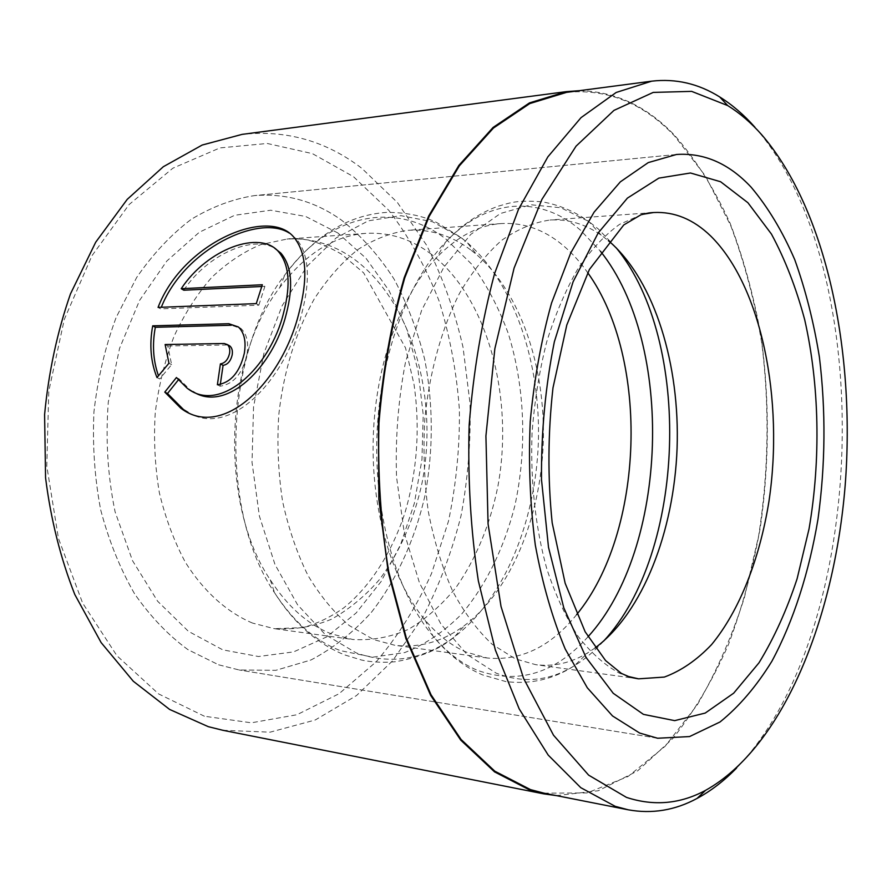 <?xml version="1.0" encoding="UTF-8"?>
<svg xmlns="http://www.w3.org/2000/svg" width="892" height="892" viewBox="0 0 892 892"><rect width="100%" height="100%" fill="white"/><g stroke="black" fill="none" stroke-linecap="round" stroke-linejoin="round"><path stroke-width="0.67" stroke-dasharray="4.46 3.34" d="M543.953 793.144L587.103 792.943L628.024 776.519L665.12 746.292L697.321 704.78C716.176 672.457 731.875 636.71 744.407 597.562L758.59 536.159C768.625 472.604 769.729 406.841 761.801 343.442C754.888 301.797 744.564 262.594 730.804 225.832L705.605 176.215L674.374 135.762C643.009 102.993 607.073 88.52 566.576 92.355M193.062 391.621L189.684 389.458L179.136 378.933L176.438 377.517M256.26 303.626L258.836 305.187L160.66 308.877L158.062 307.394M188 412.294C230.192 438.596 285.674 379.903 301.808 313.36C310.661 279.062 308.911 254.32 296.568 239.123L289.309 233.091M220.291 384.497L220.079 386.203C233.47 384.184 242.423 373.748 246.928 354.882C248.901 342.974 246.917 334.177 240.985 328.501L231.463 325.234M204.402 716.231L158.609 693.92L116.952 655.776L82.599 603.025L58.448 538.389L46.785 466.037L48.781 391.175L64.313 319.369L91.921 255.792L129.139 204.524L172.87 168.198L219.911 147.916L267.265 143.467L312.423 153.636L353.422 176.627L388.8 210.334C409.339 237.294 426.131 267.589 439.165 301.217C449.947 336.117 456.693 372.321 459.402 409.818C459.793 447.528 456.158 484.657 448.475 521.229L431.538 573.5C416.653 606.426 398.211 635.851 376.223 661.764L339.072 693.72L296.947 714.737L251.366 722.81L204.402 716.231M222.833 730.28L270.086 732.176L315.255 719.989L356.51 695.559L392.513 660.883L422.306 618.044C438.976 586.167 451.887 552.048 461.041 515.676C467.977 478.58 470.965 441.049 469.995 403.084L463.026 347.233C454.708 310.895 442.532 276.832 426.488 245.066L397.419 202.517L361.851 168.354C326.271 141.036 286.343 129.708 242.066 134.38M218.607 664.796L239.145 669.981L275.818 670.327L310.996 659.98C333.24 648.25 353.41 632.328 371.496 612.191C396.817 579.633 415.025 539.314 425.083 495.172C433.423 449.824 433.322 404.712 424.793 359.822C417.612 330.865 407.354 303.938 394.03 279.04C379.044 255.725 361.516 236.068 341.424 220.068C315.054 201.28 286.064 193.129 254.454 195.604C232.935 198.938 211.839 206.866 191.178 219.376C171.153 234.529 152.989 253.897 136.677 277.468L116.116 317.53C105.144 347.189 97.763 378.576 93.961 411.68C92.389 445.108 94.63 477.811 100.673 509.811C108.813 540.686 120.085 568.639 134.514 593.693C150.413 616.562 168.198 635.193 187.855 649.588L218.607 664.796L239.145 669.981L275.818 670.327L310.996 659.98C333.24 648.25 353.41 632.328 371.496 612.191C396.817 579.633 415.025 539.314 425.083 495.172C433.423 449.824 433.322 404.712 424.793 359.822C417.612 330.865 407.354 303.938 394.03 279.04C379.044 255.725 361.516 236.068 341.424 220.068C315.054 201.28 286.064 193.129 254.454 195.604C232.935 198.938 211.839 206.866 191.178 219.376C171.153 234.529 152.989 253.897 136.677 277.468L116.116 317.53C105.144 347.189 97.763 378.576 93.961 411.68C92.389 445.108 94.63 477.811 100.673 509.811C108.813 540.686 120.085 568.639 134.514 593.693C150.413 616.562 168.198 635.193 187.855 649.588L218.607 664.796M556.396 795.608L598.331 790.736L637.646 770.866L672.992 738.331C694.322 711.292 712.786 680.072 728.385 644.693C742.222 607.619 752.881 568.46 760.363 527.205C769.317 463.84 769.629 400.798 761.311 338.09C754.197 297.404 743.805 259.126 730.113 223.245C714.592 189.282 696.05 159.924 674.497 135.183C646.588 106.059 614.811 91.24 579.153 90.705M754.922 127.233C879.401 268.893 868.674 631.759 736.569 768.057M156.992 377.561L159.69 378.966L171.621 364.65L167.785 345.962L165.131 344.524M171.621 364.65L168.945 363.222M220.079 386.203L217.38 384.764M167.785 345.962L226.88 345.014L229.958 346.074M179.136 378.933L178.311 379.936M258.836 305.187L264.891 286.354L262.337 284.76M264.891 286.354L261.735 286.499M183.797 290.212C207.635 254.042 253.127 235.053 274.68 248.221M576.667 614.566C550.788 646.711 520.995 661.195 487.277 658.006L466.549 652.23C451.709 645.942 437.872 635.204 425.027 620.018C391.833 580.458 370.927 509.945 373.246 436.879C375.643 363.813 401.054 294.784 436.723 257.465C457.25 236.458 478.77 225.163 501.304 223.558C523.47 222.353 543.875 229.489 562.529 244.977C571.694 252.603 580.09 261.847 587.705 272.684M595.209 647.86L587.728 652.844C571.103 662.979 553.754 666.915 535.679 664.674L515.32 658.876L492.183 644.303C477.465 630.521 464.253 612.726 452.545 590.905C441.997 567.044 433.902 540.485 428.249 511.216C424.202 480.933 423.064 450.07 424.837 418.616C429.565 371.864 441.707 328.457 459.525 293.323C472.281 271.592 486.363 253.897 501.783 240.249C517.628 229.132 533.717 222.387 550.041 220.023C568.215 218.953 585.275 224.004 601.208 235.187L608.344 240.65M471.433 250.462L476.663 254.666C520.817 292.877 545.581 367.571 543.284 442.365C540.742 517.148 511.228 590.091 464.699 625.37C443.012 641.571 419.731 648.205 394.855 645.284L373.547 639.553L349.363 625.626C333.987 612.581 320.195 595.856 307.974 575.452C296.969 553.163 288.495 528.432 282.552 501.237C278.271 473.128 276.988 444.495 278.717 415.349C283.433 372.031 295.843 331.768 314.185 299.088C327.331 278.839 341.915 262.315 357.915 249.515C374.395 239.045 391.175 232.634 408.246 230.292C431.059 229.021 452.121 235.744 471.433 250.462M429.676 252.982C487.545 296.211 514.372 397.174 497.847 486.53C489.953 525.087 476.005 558.738 456.024 587.471C441.863 604.921 426.086 618.836 408.692 629.217C390.607 637.245 371.919 640.657 352.63 639.475L331.099 633.777C307.93 624.59 287.648 606.593 270.254 579.811C219.053 504.315 223.725 359.632 279.687 287.603C305.332 253.852 334.009 235.778 365.731 233.37C388.789 232.065 410.097 238.61 429.676 252.982M226.88 345.014L224.249 343.52M588.006 636.777C555.225 673.471 518.475 684.688 477.755 670.449C461.811 663.882 446.903 652.431 433.033 636.107C397.174 593.615 374.372 516.791 376.903 436.991C379.524 357.201 407.231 282.017 445.755 241.91C489.017 196.452 541.678 196.318 580.402 230.103L600.45 251.243M603.572 641.158C594.473 651.182 584.739 659.378 574.37 665.755C549.294 681.176 523.203 683.618 496.097 673.103L467.096 654.561L440.971 624.155L419.485 582.922L404.266 532.881L396.527 476.941C395.29 437.816 398.3 399.471 405.548 361.918L421.626 310.36L443.915 267.109L470.775 234.406L500.379 213.511L530.941 204.77L560.834 207.747L588.72 221.439L598.242 228.921L616.272 247.876M445.9 239.078L471.411 263.921C486.363 284.214 498.628 307.361 508.228 333.374C525.009 387.039 527.25 448.81 514.84 505.753C504.147 547.866 485.962 585.397 461.554 614.164C444.261 631.569 425.306 644.381 404.689 652.587L372.711 657.181L340.287 650.602C315.344 640.98 293.435 621.691 274.569 592.756C218.941 511.205 224.059 352.753 284.827 274.959C331.289 210.78 398.512 201.982 445.9 239.078M461.577 238.03L467.174 242.557C514.494 283.701 540.786 362.977 538.367 442.209C535.668 521.43 504.326 598.844 454.452 636.843C423.856 659.757 391.12 665.109 356.243 652.911L325.257 634.569L297.527 604.731L274.992 564.536L259.394 516.1L252.023 462.368L253.54 406.919L263.854 353.533L282.117 305.766L306.859 266.518L336.239 237.852L368.251 220.848L400.921 215.663L432.52 221.751L461.577 238.03M641.995 214.437L619.572 224.36C604.821 234.975 590.95 249.771 577.938 268.737C565.706 289.933 555.281 314.352 546.673 341.993C539.326 371.039 534.453 401.489 532.045 433.334C530.305 481.312 535.523 528.354 546.908 569.174C555.515 595.042 565.874 617.398 577.994 636.219C590.861 652.721 604.564 664.986 619.104 673.014L627.087 676.181M252.492 623.062C227.081 612.313 203.8 591.608 185.402 562.339C174.152 541.411 165.466 518.23 159.367 492.797C154.952 466.538 153.58 439.801 155.253 412.595C158.687 385.69 164.953 360.257 174.063 336.284C184.611 313.672 197.177 294.025 211.772 277.367C227.215 262.716 243.572 251.789 260.843 244.586L286.923 239.078C310.349 237.729 332.047 243.929 352.039 257.665C411.156 298.987 438.92 396.349 422.161 482.427C414.133 519.557 399.939 551.892 379.568 579.443C365.14 596.146 349.062 609.414 331.356 619.271C312.947 626.842 293.947 629.986 274.346 628.693L252.492 623.062M337.856 232.968L305.688 216.477L270.733 210.222L234.618 215.295L199.273 232.277L166.849 260.999L139.587 300.381L119.539 348.393L108.3 402.069C105.457 439.578 107.731 476.205 115.124 511.952L132.551 560.733L157.628 601.23L188.402 631.313L222.744 649.833L258.479 656.523L293.68 651.874L326.673 636.91L356.131 612.994L381.018 581.673L400.608 544.566L414.367 503.311L421.961 459.503L423.209 414.758L418.08 370.637L406.629 328.758L389.124 290.747L365.988 258.256L337.856 232.968M189.684 389.458L186.974 388.042M296.568 239.123L294.025 237.417M240.985 328.49L238.387 326.974M657.627 738.241L239.145 669.981L657.627 738.241M676.471 154.483L254.454 195.604L676.471 154.483M425.027 620.018L433.033 636.107C447.684 653.992 464.108 666.893 482.316 674.809L505.708 681.555C530.528 684.588 553.408 679.325 574.37 665.755L587.728 652.844M270.254 579.811L274.569 592.756C293.936 623.218 317.329 643.935 344.736 654.929L361.394 659.991C366.813 661.362 380.851 663.247 395.959 661.641C420.812 657.248 440.302 648.975 454.452 636.843L464.699 625.37M279.687 287.603L284.827 274.959C314.162 235.923 348.025 215.072 386.426 212.407C405.76 212.329 422.574 215.719 436.857 222.587L461.298 237.696L467.174 242.557L476.663 254.666M365.731 233.37L286.923 239.078C301.596 236.692 319.793 241.71 341.502 254.131L363.646 272.863L405.537 347.925L414.033 384.407C420.232 428.115 417.222 470.842 405.001 512.588C391.967 552.661 370.024 586.802 343.654 607.943C330.33 617.297 316.738 623.842 302.89 627.589L274.346 628.693L352.63 639.475M487.277 658.006L394.855 645.284M637.97 678.756L535.679 664.674M652.844 212.586L550.041 220.023M501.304 223.558L408.246 230.292M601.208 235.187L588.72 221.439C574.493 211.326 558.905 204.77 541.957 201.77C515.364 199.931 510.414 202.897 498.383 206.141C479.361 212.865 461.822 224.784 445.755 241.91L436.723 257.465"/><path stroke-width="1.34" d="M651.673 81.172L566.576 92.355L529.759 103.584L493.454 128.047L459.324 165.89L429.152 216.399L404.723 277.947C391.733 323.651 383.147 371.964 378.966 422.864C377.561 474.087 380.828 523.76 388.756 571.872L406.384 638.17L431.026 694.745L461.075 739.468L494.804 771.179L530.495 789.61L543.953 793.144L628.146 809.791L615.19 806.323L580.77 787.669L548.212 755.1L519.166 708.839L495.361 650.034L478.346 580.893C470.731 530.64 467.676 478.714 469.159 425.116C473.351 371.864 481.825 321.354 494.581 273.588L518.475 209.386L547.878 156.836L581.027 117.644L616.16 92.478L651.673 81.172C675.79 78.385 698.469 83.647 719.688 96.938C732.243 104.788 743.995 114.878 754.922 127.233M274.68 248.221L280.824 253.072C291.673 265.738 293.501 286.009 286.31 313.861C273.353 367.192 226.1 413.241 193.062 391.621M176.438 377.517L186.974 388.042C219.688 414.345 270.365 368.017 283.734 312.289C290.959 284.381 289.142 264.088 278.282 251.41C259.762 230.125 207.825 248.433 181.21 288.696L262.337 284.76L256.26 303.626L158.062 307.394C182.76 242.613 269.05 206.152 294.025 237.417C306.391 252.659 308.13 277.445 299.244 311.776C282.53 381.531 222.844 440.548 180.753 408.168L164.786 392.101L176.438 377.517M289.309 233.091C259.193 213.578 184.633 248.756 161.43 306.959M229.958 346.074C232.076 348.003 232.812 350.991 232.165 355.038C230.615 361.227 227.594 364.661 223.078 365.341L220.413 363.88C224.929 363.189 227.973 359.744 229.534 353.555C230.181 349.519 229.456 346.531 227.337 344.58L224.249 343.52L165.131 344.524L168.945 363.222L156.992 377.561C150.692 361.884 149.254 344.647 152.699 325.836L228.854 323.718L238.387 326.974C244.308 332.638 246.27 341.446 244.296 353.388C239.758 372.276 230.783 382.735 217.38 384.764L220.413 363.88M761.801 134.848C751.198 122.862 739.825 113.106 727.66 105.557L691.657 91.374L653.212 92.411L613.975 110.374L576.076 146.143L541.935 199.351L514.093 268.079L494.848 348.672L485.917 435.976L488.069 523.961L501.025 606.504L523.504 678.232L553.508 735.209L588.642 775.148L626.485 797.392C653.847 806.357 680.206 804.015 705.561 790.357C783.098 747.072 834.455 618.557 845.192 485.148C855.528 351.426 826.393 209.955 761.801 134.848M579.153 90.705L566.375 91.631L242.066 134.38L202.183 145.039L163.314 166.726L127.221 199.362L95.689 242.234L70.468 293.903C57.211 332.069 48.592 372.276 44.6 414.557L45.559 477.755C50.799 519.345 60.544 558.247 74.772 594.451L101.119 642.574L133.309 681.265L169.625 709.441L208.293 726.668L222.833 730.28L543.719 793.858L556.396 795.608M639.631 733.034L657.627 738.241L689.583 736.558L720.011 721.985C739.156 706.553 756.472 686.283 771.926 661.184C793.568 620.888 809.167 571.984 818.02 518.977C825.446 464.676 825.914 410.688 819.391 357.023C813.794 322.324 805.576 289.889 794.761 259.717C782.507 231.34 767.956 207.156 751.12 187.175C728.965 163.504 704.078 152.61 676.471 154.483L648.239 162.612L620.364 181.834L594.083 212.173L570.713 253.005L551.557 303.012C541.21 340.242 534.096 379.747 530.227 421.537C528.41 463.728 530.104 504.883 535.3 545.034C542.425 583.624 552.393 618.29 565.227 649.03L587.315 687.799L612.536 715.964L639.631 733.034L657.627 738.241L689.583 736.558L720.011 721.985C739.156 706.553 756.472 686.283 771.926 661.184C793.568 620.888 809.167 571.984 818.02 518.977C825.446 464.676 825.914 410.688 819.391 357.023C813.794 322.324 805.576 289.889 794.761 259.717C782.507 231.34 767.956 207.156 751.12 187.175C728.965 163.504 704.078 152.61 676.471 154.483L648.239 162.612L620.364 181.834L594.083 212.173L570.713 253.005L551.557 303.012C541.21 340.242 534.096 379.747 530.227 421.537C528.41 463.728 530.104 504.883 535.3 545.034C542.425 583.624 552.393 618.29 565.227 649.03L587.315 687.799L612.536 715.964L639.631 733.034M566.375 91.631L529.491 102.892L493.109 127.422L458.912 165.355L428.673 215.987L404.199 277.68C391.187 323.495 382.59 371.908 378.409 422.92L378.832 499.085L388.254 572.251L405.938 638.683L430.635 695.359L460.763 740.148L494.569 771.892L530.327 790.334L543.719 793.858M736.569 768.057C724.17 780.801 710.991 790.936 697.042 798.44C675.01 810.349 652.041 814.128 628.146 809.791M228.854 323.718L231.463 325.234L155.32 327.286L152.699 325.836M155.32 327.286C152.164 344.279 153.123 360.19 158.207 375.03M223.078 365.341L220.291 384.497M178.311 379.936L167.506 393.506L164.786 392.101M167.506 393.506L183.518 409.562L188 412.294M261.735 286.499L183.797 290.212L181.21 288.696M587.705 272.684C649.9 359.03 644.303 532.413 576.667 614.566M608.344 240.65L610.061 242.1C655.018 281.839 680.005 365.151 677.084 448.263C673.973 531.376 642.998 612.291 595.209 647.86M600.45 251.243C675.032 344.368 668.442 548.647 588.006 636.777M616.272 247.876C692.727 341.435 685.903 552.717 603.572 641.158M643.444 714.369L613.228 693.285L586.011 657.393L563.811 607.887L548.502 547.309L541.489 479.539C541.154 432.23 545.436 386.325 554.345 341.826L573.099 281.794L598.131 233.035L627.422 198.102L658.865 178.11L690.486 172.992L720.613 181.745L747.931 202.752L771.457 234.094C785.083 259.349 796.155 287.882 804.684 319.682C819.48 385.121 820.896 459.67 809.033 528.956L797.102 578.785C786.733 610.173 774.022 638.193 758.969 662.834L733.681 693.173L705.226 713.065L674.675 720.636L643.444 714.369M627.087 676.181L638.561 678.834L664.339 677.073C681.154 670.862 696.908 660.035 711.582 644.593C739.68 610.44 759.75 558.715 768.971 501.248C784.101 400.162 761.746 286.343 710.723 236.034C693.441 219.309 674.397 211.471 653.613 212.53L641.995 214.437M727.66 105.557L719.688 96.938M705.561 790.357L697.042 798.44M229.969 346.063L227.337 344.58M183.518 409.562L180.753 408.168M280.824 253.072L278.282 251.41M637.97 678.756L630.466 677.329L621.389 673.415L605.579 660.559L585.141 631.77L565.16 583.268L552.181 522.835C547.621 478.29 547.889 433.289 552.984 387.864L566.81 324.967L589.422 269.451L623.776 224.94L640.913 214.805C650.246 212.374 650.524 212.82 653.044 212.564L652.844 212.586"/></g></svg>
